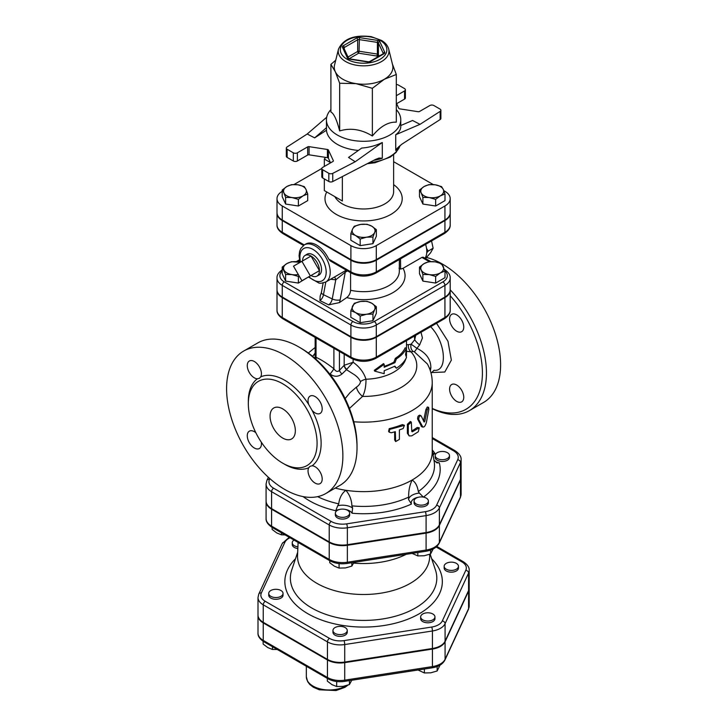 <?xml version="1.0" encoding="UTF-8"?>
<svg xmlns="http://www.w3.org/2000/svg" width="727" height="727" viewBox="0 0 727 727"><rect width="100%" height="100%" fill="white"/><g stroke="black" fill="none" stroke-linecap="round" stroke-linejoin="round"><path stroke-width="1.09" d="M315.118 357.275L314.391 357.838M329.295 373.451L330.058 374.005C334.147 376.995 338.119 376.995 341.972 374.005L346.47 369.67L352.795 373.705C356.612 375.977 359.165 378.622 360.456 381.63C360.265 383.638 358.938 385.464 356.466 387.1L349.769 392.907L345.143 398.623M357.021 447.687L357.021 445.351A79.361 45.819 -120 0 0 300.905 348.16L298.888 346.988A82.224 47.473 60 0 1 357.021 447.687A82.224 47.473 60 0 1 340 485.327L325.841 493.506A82.224 47.473 60 0 1 284.73 489.435A82.224 47.473 60 0 1 231.013 416.98A82.224 47.473 60 0 1 243.618 351.086A82.224 47.473 60 0 1 325.841 398.56A82.224 47.473 60 0 1 325.841 493.506M430.629 326.705C445.824 342.208 447.723 371.188 434.719 370.343L434.619 370.343M430.366 370.843L430.857 367.771C430.911 359.492 426.258 353.004 416.898 348.315L419.633 344.889L422.432 338.01L421.015 332.248M450.195 295.744A79.361 45.819 60 0 1 481.628 383.283A79.361 45.819 60 0 1 432.238 408.438M463.753 397.287A10.005 5.78 60 0 1 461.681 401.867A10.005 5.78 60 0 1 452.612 397.551A10.005 5.78 60 0 1 450.258 386.037A10.005 5.78 60 0 1 451.667 384.528A10.005 5.78 60 0 1 459.382 387.209A10.005 5.78 60 0 1 463.753 397.287M456.674 314.855A10.005 5.78 60 0 1 463.208 323.669A10.005 5.78 60 0 1 461.681 331.694A10.005 5.78 60 0 1 453.675 328.704A10.005 5.78 60 0 1 451.667 314.355A10.005 5.78 60 0 1 456.674 314.855M432.238 408.647A82.224 47.473 -120 0 0 469.424 410.61A82.224 47.473 -120 0 0 450.195 289.837M469.424 410.61L483.573 402.44A82.224 47.473 -120 0 0 492.633 326.278A82.224 47.473 -120 0 0 426.731 257.512M243.618 351.086L257.776 342.917A82.224 47.473 60 0 1 298.888 346.988M283.703 463.717A51.481 29.725 -120 0 0 284.73 464.326A51.481 29.725 -120 0 0 308.702 467.77L310.047 466.298L312.119 465.789A51.481 29.725 -120 0 0 312.119 410.428L308.702 404.512A51.481 29.725 -120 0 0 260.757 376.831L259.285 378.367L257.34 378.803A51.481 29.725 -120 0 0 248.343 402.476M282.703 463.163A48.618 28.071 -120 0 0 307.012 465.571A48.618 28.071 -120 0 0 307.012 409.428A48.618 28.071 -120 0 0 258.394 381.357A48.618 28.071 -120 0 0 250.942 420.315A48.618 28.071 -120 0 0 282.703 463.163M260.757 376.831A10.005 5.78 -120 0 0 258.403 365.317A10.005 5.78 -120 0 0 249.343 361.001A10.005 5.78 -120 0 0 248.543 371.006A10.005 5.78 -120 0 0 257.34 378.803M312.119 410.428A10.005 5.78 -120 0 0 320.116 413.418A10.005 5.78 -120 0 0 320.125 401.867A10.005 5.78 -120 0 0 310.111 396.088A10.005 5.78 -120 0 0 308.702 404.512M308.702 467.77A10.005 5.78 -120 0 0 311.056 479.275A10.005 5.78 -120 0 0 320.116 483.6A10.005 5.78 -120 0 0 320.916 473.586A10.005 5.78 -120 0 0 312.119 465.789M255.84 432.719A10.005 5.78 -120 0 0 249.343 431.175A10.005 5.78 -120 0 0 249.343 442.734A10.005 5.78 -120 0 0 259.348 448.514A10.005 5.78 -120 0 0 261.266 442.107M282.703 438.063A17.875 10.323 60 0 1 271.035 422.305A17.875 10.323 60 0 1 273.77 407.983A17.875 10.323 60 0 1 291.645 418.307A17.875 10.323 60 0 1 291.645 438.944A17.875 10.323 60 0 1 282.703 438.063M406.529 357.393L405.548 354.612L406.529 348.051C404.666 352.132 401.304 355.739 396.415 358.874L394.943 362.682L384.183 367.253L384.183 364.336L374.65 371.124L384.183 373.678L384.183 370.761L394.943 366.19L396.415 368.216C401.304 365.081 404.666 361.473 406.529 357.393M349.442 408.447L362.564 396.424C364.881 392.044 366.026 386.31 365.99 379.24C363.809 372.469 359.529 366.817 353.14 362.264L344.189 365.281A5.716 2.963 -136.6 0 0 346.67 369.371L353.14 362.264L353.14 359.256M374.65 371.124L374.296 370.325L383.52 363.6L384.183 364.336M384.183 366.317A42.902 24.763 0 0 0 393.934 362.101L395.352 358.32A42.902 24.763 0 0 0 405.139 347.851L406.529 348.051M396.415 368.216L394.507 366.435M453.157 570.268A7.152 4.126 180 0 1 444.152 566.278A7.152 4.126 180 0 1 451.303 562.153A7.152 4.126 180 0 1 458.455 566.278A7.152 4.126 180 0 1 453.157 570.268M458.455 566.278L458.455 568.032A7.152 4.126 180 0 1 453.157 572.022A7.152 4.126 180 0 1 444.152 568.032L444.152 566.278M422.75 619.84A7.152 4.126 180 0 1 420.651 616.923A7.152 4.126 180 0 1 427.803 612.788A7.152 4.126 180 0 1 434.955 616.923A7.152 4.126 180 0 1 430.538 620.731A7.152 4.126 180 0 1 422.75 619.84M434.955 616.923L434.955 618.668A7.152 4.126 180 0 1 430.538 622.485A7.152 4.126 180 0 1 422.75 621.594A7.152 4.126 180 0 1 420.651 618.668L420.651 616.923M333.193 629.418A7.152 4.126 180 0 1 341.027 626.392A7.152 4.126 180 0 1 347.242 630.491A7.152 4.126 180 0 1 340.1 634.616A7.152 4.126 180 0 1 332.948 630.491A7.152 4.126 180 0 1 333.193 629.418M347.242 630.491L347.242 632.236A7.152 4.126 180 0 1 340.1 636.37A7.152 4.126 180 0 1 332.948 632.236L332.948 630.491M274.043 589.433A7.152 4.126 180 0 1 283.039 593.423A7.152 4.126 180 0 1 275.887 597.549A7.152 4.126 180 0 1 268.736 593.423A7.152 4.126 180 0 1 274.043 589.433M283.039 593.423L283.039 595.168A7.152 4.126 180 0 1 275.887 599.302A7.152 4.126 180 0 1 268.736 595.168L268.736 593.423M297.916 546.822A7.152 4.126 180 0 1 292.245 542.778A7.152 4.126 180 0 1 294.017 540.061M297.843 548.558A7.152 4.126 180 0 1 292.245 544.532L292.245 542.778M418.025 670.003L424.386 672.957L430.766 672.802L437.145 670.985L440.053 665.114M327.341 678.391L327.341 681.135L332.003 684.661L336.674 686.524L343.053 686.37L349.433 684.552L351.768 680.254M263.129 641.296L263.129 644.058L267.8 647.593L272.471 649.456L277.287 649.493M424.386 669.022L424.386 672.957M437.145 666.514L437.145 670.985M336.674 681.517L336.674 686.524M349.433 680.617L349.433 684.552M272.471 646.712L272.471 649.456M469.188 605.982L469.188 588.47A17.884 10.323 0 0 1 468.579 591.142L445.078 641.777L445.078 659.289A2.863 2.254 24.9 0 1 444.915 660.061L468.415 609.426L469.188 605.982A17.884 10.323 180 0 1 468.579 608.653A2.863 2.254 24.9 0 1 468.415 609.426M258.012 615.315A17.884 10.323 0 0 0 258.003 615.605A17.884 10.323 0 0 0 263.247 622.903L263.247 640.414A17.884 10.323 180 0 1 258.003 633.117L258.003 615.605M263.247 622.903L327.45 659.971A17.884 10.323 0 0 0 344.725 662.642L432.429 649.075A17.884 10.323 0 0 0 445.078 641.777M349.651 513.217L349.651 514.97A7.152 4.126 180 0 1 342.499 519.096A7.152 4.126 180 0 1 335.356 514.97L335.356 513.217A7.152 4.126 180 0 1 340.654 509.236A7.152 4.126 180 0 1 349.651 513.217A7.152 4.126 180 0 1 342.499 517.351A7.152 4.126 180 0 1 335.356 513.217M428.385 501.039L428.385 502.793A7.152 4.126 180 0 1 421.233 506.919A7.152 4.126 180 0 1 414.081 502.793L414.081 501.039A7.152 4.126 180 0 1 414.326 499.976A7.152 4.126 180 0 1 422.169 496.95A7.152 4.126 180 0 1 428.385 501.039A7.152 4.126 180 0 1 421.233 505.165A7.152 4.126 180 0 1 414.081 501.039M449.477 455.584L449.477 457.338A7.152 4.126 180 0 1 445.06 461.154A7.152 4.126 180 0 1 437.272 460.255A7.152 4.126 180 0 1 435.173 457.338L435.173 455.584A7.152 4.126 180 0 1 442.325 451.458A7.152 4.126 180 0 1 449.477 455.584A7.152 4.126 180 0 1 445.06 459.4A7.152 4.126 180 0 1 437.272 458.501A7.152 4.126 180 0 1 435.173 455.584M266.091 501.248A18.784 10.841 0 0 0 266.082 501.548A18.784 10.841 0 0 0 271.589 509.209L271.589 526.139A18.784 10.841 180 0 1 266.082 518.478L266.082 501.548M461.109 494.115A18.784 10.841 180 0 1 460.473 496.923A2.863 2.254 24.9 0 1 460.3 497.695L461.109 494.115L461.109 477.185A18.784 10.841 0 0 1 460.473 479.993L439.372 525.448A18.784 10.841 0 0 1 426.095 533.118L347.361 545.295A18.784 10.841 0 0 1 329.222 542.487L271.589 509.209M272.107 527.411L272.107 529.42L276.778 532.955L281.449 534.818L285.111 534.918M281.449 532.809L281.449 534.818M436.145 547.013L461.927 561.898A15.022 8.679 180 0 1 465.816 570.277A2.863 2.254 24.9 0 1 468.579 573.04A17.884 10.323 0 0 0 469.188 570.368L469.188 587.879A17.884 10.323 180 0 1 468.579 590.551L445.078 641.196A17.884 10.323 180 0 1 432.429 648.493L344.725 662.061A17.884 10.323 180 0 1 327.45 659.389L263.247 622.321A17.884 10.323 180 0 1 258.003 615.015L258.003 597.503A17.884 10.323 0 0 0 263.247 604.809A2.863 1.654 -60 0 1 265.264 601.302A15.022 8.679 180 0 1 261.375 592.923L284.875 542.287A15.022 8.679 180 0 1 290.018 537.753M412.091 553.392L417.816 555.91L424.195 555.755L430.575 553.938L433.156 548.967M329.74 560.69L329.74 562.698L334.411 566.224L339.082 568.087L345.461 567.932L351.841 566.115L353.94 562.389M417.816 552.511L417.816 555.91M430.575 550.085L430.575 553.938M339.082 563.607L339.082 568.087M351.841 562.716L351.841 566.115M298.097 542.424L297.543 555.41A66.075 38.149 0 0 0 316.881 583.327A66.075 38.149 0 0 0 389.636 591.414A66.075 38.149 0 0 0 429.648 555.41L429.602 554.31M353.631 563.098A64.776 37.404 0 0 0 406.229 554.301M432.238 438.508L453.584 450.84A15.921 9.197 180 0 1 457.71 459.718A2.863 2.254 24.9 0 1 460.473 462.481A18.784 10.841 0 0 0 461.109 459.673L461.109 476.603A18.784 10.841 180 0 1 460.473 479.411L439.372 524.867A18.784 10.841 180 0 1 426.095 532.527L347.361 544.714A18.784 10.841 180 0 1 329.222 541.906L271.589 508.627A18.784 10.841 180 0 1 266.082 500.958L266.082 484.028A18.784 10.841 0 0 0 271.589 491.697A2.863 1.654 -60 0 1 273.606 488.199A15.921 9.197 180 0 1 269.49 479.32L269.826 478.584M326.687 117.247L307.194 134.013L287.047 146.981A2.863 1.654 180 0 0 286.311 148.09A2.863 1.654 180 0 0 287.147 149.253L293.326 152.815L293.326 160.994A2.863 1.654 -0 0 0 297.37 160.994L297.37 152.815A2.863 1.654 180 0 1 293.326 152.815M297.37 152.815L307.685 146.863L307.685 155.033A1.427 0.827 180 0 1 309.066 154.824L309.066 146.645A1.427 0.827 -0 0 0 307.685 146.863M309.066 146.645L327.414 149.48L327.414 157.659A1.427 0.827 180 0 1 328.422 158.241L330.558 162.848M355.221 161.739L348.542 157.441L361.728 148.063C369.071 147.49 375.923 145.636 382.302 142.492L355.221 161.739L332.748 173.371A2.863 1.654 180 0 1 328.822 173.308L322.643 169.745A2.863 1.654 180 0 1 321.807 168.582A2.863 1.654 180 0 1 322.643 167.41L332.966 161.458A1.427 0.827 -0 0 0 333.384 160.867A1.427 0.827 -0 0 0 333.339 160.658L328.422 150.071A1.427 0.827 -0 0 0 327.414 149.48M396.297 109.613A37.177 21.465 180 0 1 400.777 119.837A37.177 21.465 180 0 1 377.822 139.666A37.177 21.465 180 0 1 337.31 135.013A37.177 21.465 180 0 1 326.423 119.837L326.468 130.251A37.177 21.465 -0 0 0 337.31 144.355A37.177 21.465 -0 0 0 358.402 150.425M326.468 130.251L314.646 137.866L307.194 134.013M350.896 260.202A17.957 10.369 0 0 0 376.295 260.202L444.933 220.572L444.933 232.249A2.863 1.654 60 0 1 444.342 233.558C448.477 230.768 450.431 227.887 450.195 224.916A17.957 10.369 180 0 1 444.933 232.249L376.295 271.871A17.957 10.369 180 0 1 350.896 271.871L350.896 260.202L282.258 220.572A17.957 10.369 0 0 1 277.005 213.238L277.005 224.916A17.957 10.369 180 0 0 282.258 232.249L282.258 220.572M308.421 277.005L319.044 283.121L320.998 283.276L325.787 282.021A21.447 12.386 -120 0 0 330.231 272.198A21.447 12.386 -120 0 0 320.871 250.615A21.447 12.386 -120 0 0 304.34 244.872L305.858 243.99A21.447 12.386 60 0 1 328.713 259.066L330.258 260.92L351.495 273.179C359.565 277.078 367.635 277.078 375.705 273.179A2.863 1.654 60 0 0 376.295 271.871L376.295 260.202M444.933 220.572A17.957 10.369 0 0 0 450.195 213.238A17.957 10.369 0 0 0 450.186 212.947M351.495 358.411C359.565 362.31 367.635 362.31 375.705 358.411A2.863 1.654 -120 0 0 376.295 357.102A17.957 10.369 180 0 1 350.896 357.102L282.258 317.481A2.863 1.654 -60 0 0 282.858 318.789L351.495 358.411A2.863 1.654 -60 0 1 350.896 357.102L350.896 337.255L282.258 297.625A17.957 10.369 0 0 1 277.005 290.3L277.005 310.147A17.957 10.369 180 0 0 282.258 317.481L282.258 297.625M282.258 219.99L350.896 259.612L350.896 245.608L282.258 205.977A17.957 10.369 0 0 1 277.005 198.644L277.005 212.657A17.957 10.369 180 0 0 282.258 219.99L282.258 205.977M444.933 205.977A17.957 10.369 0 0 0 450.195 198.644L450.195 212.657A17.957 10.369 180 0 1 444.933 219.99L444.933 205.977L376.295 245.608A17.957 10.369 0 0 1 350.896 245.608M350.896 259.612A17.957 10.369 180 0 0 376.295 259.612L444.933 219.99M430.802 261.584L423.178 257.185L421.905 257.413L403.031 268.299L400.622 269.108L399.005 268.181M350.587 272.661L350.587 290.255C350.323 293.326 349.033 295.762 346.743 297.579L339.436 302.605L328.686 304.858L319.925 300.615L320.18 296.062L321.407 292.436A5.716 2.263 10.4 0 0 323.479 294.708L325.814 282.003M307.721 277.405L298.379 283.067L285.62 281.095L282.203 273.734L282.203 267.091L286.874 263.565L291.545 261.702L299.951 262.256M376.359 306.721L374.65 309.566A11.441 6.607 0 0 0 371.688 303.186L376.359 306.721L376.359 313.355L372.942 320.725L360.174 322.697L350.841 317.308L350.841 310.665L354.258 303.304L360.637 301.478L367.017 301.323L371.688 303.186A11.441 6.607 0 0 0 360.637 301.478A11.441 6.607 0 0 0 352.55 306.149A11.441 6.607 0 0 0 355.512 312.528L350.841 310.665M282.858 269.399C278.714 272.18 276.769 275.06 277.005 278.041A17.957 10.369 0 0 0 282.258 285.366L350.896 324.996A17.957 10.369 0 0 0 376.295 324.996L444.933 285.366A2.863 1.654 -120 0 0 442.907 281.867A15.094 8.715 180 0 0 444.997 271.044L440.326 272.898L435.655 276.433L429.275 274.606L422.896 274.461L421.187 269.944A11.441 6.607 0 0 0 429.275 274.606A11.441 6.607 0 0 0 440.326 272.898A11.441 6.607 0 0 0 443.288 266.518A11.441 6.607 0 0 0 435.191 261.847A11.441 6.607 0 0 0 424.15 263.565L428.812 261.702L435.191 261.847L441.571 263.674L444.997 271.035L444.997 277.678L435.655 283.067L422.896 281.095L419.479 273.734L419.479 267.091L424.15 263.565A11.441 6.607 0 0 0 421.187 269.944L419.479 267.091M382.302 142.492L382.302 158.232L379.085 158.05L375.505 159.422L332.748 181.55L332.748 173.371M321.807 168.582L321.807 176.752A2.863 1.654 -0 0 0 322.643 177.924L328.822 181.486A2.863 1.654 -0 0 0 332.748 181.55M327.414 157.659L309.066 154.824M307.685 155.033L297.37 160.994M293.326 160.994L287.147 157.423L287.147 149.253M286.311 148.09L286.311 156.26A2.863 1.654 -0 0 0 287.147 157.423M326.423 119.837A37.177 21.465 180 0 1 330.903 109.613M400.777 125.526L412.554 120.482L420.006 124.344L440.153 111.367L440.153 119.537L401.822 144.219L397.069 148.353L395.724 150.48L395.724 134.74C399.059 132.332 400.741 129.57 400.777 126.434L400.777 119.837M396.633 103.679L404.548 99.108A2.863 1.654 0 0 0 405.384 97.945L405.384 89.775A2.863 1.654 180 0 1 404.548 90.939L396.297 95.71M440.153 119.537A2.863 1.654 0 0 0 440.88 118.437L440.88 110.268A2.863 1.654 180 0 1 440.153 111.367M338.482 49.118L334.574 64.903A29.316 16.921 0 0 0 335.283 71.673A29.316 16.921 0 0 0 342.871 79.261A29.316 16.921 0 0 0 356.012 83.641A29.316 16.921 0 0 0 384.329 79.261A29.316 16.921 0 0 0 392.616 64.903L388.709 49.118C387.755 45.637 385.374 42.748 381.575 40.448L371.233 36.659C354.394 34.56 343.48 38.713 338.482 49.118A25.372 14.649 0 0 0 345.661 61.55A25.372 14.649 0 0 0 374.941 64.294A25.372 14.649 0 0 0 388.709 49.118M392.38 63.949L396.297 74.49L384.329 79.261L372.36 88.312L356.012 83.641L339.663 83.251L335.283 71.673L330.903 64.376L335.729 60.25M396.297 74.49L396.297 122.172C388.318 121.791 380.339 126.398 372.36 135.994C361.455 129.315 350.559 127.634 339.663 130.933C336.746 119.655 333.82 113.357 330.903 112.058L330.903 64.376M339.663 130.933L339.663 83.251M372.36 135.994L372.36 88.312M396.297 102.943L398.769 108.287A1.427 0.827 0 0 0 399.786 108.868L418.125 111.704A1.427 0.827 0 0 0 419.506 111.495L429.83 105.533A2.863 1.654 180 0 1 433.874 105.533L440.044 109.095A2.863 1.654 180 0 1 440.88 110.268M396.297 84.559A2.863 1.654 180 0 1 398.378 85.041L404.548 88.603A2.863 1.654 180 0 1 405.384 89.775M395.724 134.74L420.006 124.344M326.468 127.707L314.646 137.866M421.187 192.882L419.479 190.029L424.15 186.503A11.441 6.607 0 0 0 421.187 192.882A11.441 6.607 0 0 0 429.275 197.553L422.896 197.399L421.187 192.882M428.812 184.64L435.191 184.794A11.441 6.607 0 0 0 424.15 186.503L428.812 184.64M441.571 186.612L443.288 189.465A11.441 6.607 0 0 0 435.191 184.794L441.571 186.612M440.326 195.845L435.655 199.371L429.275 197.553A11.441 6.607 0 0 0 440.326 195.845A11.441 6.607 0 0 0 443.288 189.465L444.997 193.982L440.326 195.845M360.637 224.425L367.017 224.27L371.688 226.133A11.441 6.607 0 0 0 360.637 224.425A11.441 6.607 0 0 0 352.55 229.087L354.258 226.242L360.637 224.425M376.359 229.659L374.65 232.513A11.441 6.607 0 0 0 371.688 226.133L376.359 229.659L376.359 236.302L372.942 243.663L372.942 237.029L366.562 237.184A11.441 6.607 0 0 0 374.65 232.513L372.942 237.029M355.512 235.466L350.841 233.612L352.55 229.087A11.441 6.607 0 0 0 355.512 235.466A11.441 6.607 0 0 0 366.562 237.184L360.174 239.001L355.512 235.466M444.997 193.982L444.997 200.616L435.655 206.014L435.655 199.371M435.655 206.014L422.896 204.042L422.896 197.399M422.896 204.042L419.479 196.672L419.479 190.029M372.942 243.663L360.174 245.635L350.841 240.246L350.841 233.612M360.174 245.635L360.174 239.001M306.012 189.465L307.721 193.982L303.05 195.845A11.441 6.607 0 0 0 306.012 189.465A11.441 6.607 0 0 0 297.925 184.794L304.304 186.612L306.012 189.465M298.379 199.371L292 197.553A11.441 6.607 0 0 0 303.05 195.845L298.379 199.371L298.379 206.014L285.62 204.042L285.62 197.399L283.912 192.882A11.441 6.607 0 0 0 292 197.553L285.62 197.399M286.874 186.503L291.545 184.64L297.925 184.794A11.441 6.607 0 0 0 286.874 186.503A11.441 6.607 0 0 0 283.912 192.882L282.203 190.029L286.874 186.503M285.62 204.042L282.203 196.672L282.203 190.029M298.379 206.014L307.721 200.616L307.721 193.982M330.431 162.566L324.333 159.049A78.643 45.41 180 0 1 325.605 157.377M342.362 176.57L342.362 200.979L324.333 190.574L324.333 178.897M324.333 166.438L324.333 159.049M450.195 198.644A17.957 10.369 0 0 0 444.933 191.31L443.806 190.665M393.625 161.694L433.265 184.576M294.035 184.513L321.816 168.473M282.203 191.346A17.957 10.369 0 0 0 277.005 198.644M350.896 337.255A17.957 10.369 0 0 0 376.295 337.255L444.933 297.625A17.957 10.369 0 0 0 450.195 290.3A17.957 10.369 0 0 0 450.186 290.009M426.576 248.543L428.23 251.06L426.749 252.742M425.013 258.239A19.302 11.141 -120 0 0 425.604 244.372M428.23 251.06L433.147 248.216L431.547 240.937M425.522 258.539L430.538 252.842L433.147 248.216M301.923 261.311L310.338 275.897L301.923 280.758L293.499 266.173L311.02 256.049L319.444 270.644L310.338 275.897M319.444 270.644L311.02 275.506A11.914 6.879 60 0 0 316.827 276.178L318.899 275.097A12.014 6.934 60 0 0 319.044 261.147A12.014 6.934 60 0 0 306.885 254.296L304.922 255.55A11.914 6.879 60 0 1 311.02 256.049A11.914 6.879 60 0 1 319.444 270.644A11.914 6.879 60 0 1 316.827 276.178M302.596 260.92A11.914 6.879 60 0 1 304.922 255.55M372.942 314.082L366.562 314.237A11.441 6.607 0 0 0 374.65 309.566L372.942 314.082L372.942 320.725M360.174 316.063L355.512 312.528A11.441 6.607 0 0 0 366.562 314.237L360.174 316.063L360.174 322.697M435.655 283.067L435.655 276.433M422.896 281.095L422.896 274.461M299.07 275.815L298.379 276.433L292 274.606A11.441 6.607 0 0 0 298.334 274.542M299.96 262.293A11.441 6.607 0 0 0 297.925 261.847A11.441 6.607 0 0 0 286.874 263.565A11.441 6.607 0 0 0 283.912 269.944A11.441 6.607 0 0 0 292 274.606L285.62 274.461L282.203 267.091M298.379 283.067L298.379 276.433M285.62 281.095L285.62 274.461M330.612 279.232L335.765 279.831A4.289 2.754 87.5 0 0 334.384 277.051M339.436 302.605A11.441 6.007 115.8 0 0 340.172 299.842A5.716 2.263 10.4 0 1 332.239 298.951L335.765 279.831L345.27 272.171A4.289 2.917 60.7 0 1 346.252 270.153L341.081 273.188M450.195 289.709A17.957 10.369 180 0 1 444.933 297.043L444.933 285.366A17.957 10.369 0 0 0 450.195 278.041L450.195 289.709M277.005 278.041L277.005 289.709A17.957 10.369 180 0 0 282.258 297.043L350.896 336.674A17.957 10.369 180 0 0 376.295 336.674L444.933 297.043M400.622 269.108L400.532 258.848M344.189 354.203L344.189 365.281L339.445 370.316C337.773 372.179 335.929 371.67 333.902 368.789A5.716 0.691 -52.5 0 1 330.058 374.005M333.902 348.26L333.902 368.789C327.15 363.455 321.198 359.629 316.036 357.32A5.716 4.298 -64.9 0 1 316 359.256M339.445 351.459L339.445 370.316A5.716 2.635 -139.5 0 0 341.972 374.005M335.22 488.09A68.638 39.631 0 0 0 345.834 490.28A68.638 39.631 0 0 0 412.127 480.02A68.638 39.631 0 0 0 432.238 452.003L432.238 382.538A68.638 39.631 0 0 1 353.776 421.751M409.201 435.946L407.374 433.256L407.374 424.268L410.328 421.469L411.318 422.087L408.283 424.904L408.283 433.892L409.201 435.946L411.782 435.837L418.298 431.747L419.261 427.785L412.309 431.811L411.782 431.52L411.318 422.087M411.782 430.957A68.638 39.631 0 0 0 417.18 427.494L419.261 427.785M389.118 432.129L388.6 431.375L389.227 428.639A68.638 39.631 0 0 0 402.349 424.577L404.457 425.34L403.158 428.53L399.405 429.911L399.405 439.372L395.642 441.58L395.315 431.684L391.28 432.774L389.118 432.129L389.763 429.403L404.457 425.34M395.642 441.58L394.67 439.935L394.67 431.865M421.069 426.058L422.269 426.513C423.777 427.885 425.168 426.485 426.413 422.314L428.866 409.283L428.621 407.329L427.231 409.846L424.768 421.406L424.123 422.06L421.206 415.935C419.606 415.608 418.779 416.816 418.725 419.543L422.887 427.131L421.696 426.704L417.598 419.034C417.652 416.298 418.461 415.117 420.033 415.471M423.523 421.006L425.931 409.501L427.294 407.02L428.621 407.329M393.934 362.101L394.943 362.682M395.352 358.32L396.415 358.874M421.206 415.935L419.715 415.144M389.227 428.639L389.763 429.403M412.309 431.811L411.782 431.52L412.309 431.811M316.036 337.946L316.036 357.32L315.145 356.821L314.809 358.211L315.809 357.284M415.717 335.311L414.699 339.745A7.152 1.799 -139.4 0 0 419.633 344.889M414.408 336.065L414.699 339.745L411.146 344.207L416.898 348.315A5.716 0.891 -60.8 0 1 414.299 351.777L427.394 364C430.566 369.77 432.183 375.941 432.238 382.538M406.493 351.295L411.1 351.895A5.716 4.062 75.6 0 1 408.483 344.662L411.146 344.207A5.716 4.344 -94.5 0 0 413.109 351.441L414.299 351.777M356.466 387.1A8.579 3.771 -128.5 0 0 362.564 396.424A53.198 30.716 0 0 0 411.1 351.895L413.109 351.441M344.107 365.372A5.716 3.19 -134.2 0 0 346.47 369.67L346.67 369.371M360.456 381.63A8.579 4.935 166.3 0 1 365.99 379.24A42.902 24.763 0 0 0 405.884 358.693M345.316 509.427A10.005 5.78 180 0 1 352.041 513.226L352.622 508.046A12.868 7.434 0 0 0 337.71 505.738L335.747 510.708A10.005 5.78 180 0 1 339.691 509.427M433.092 455.111A10.005 5.78 180 0 1 434.937 453.439L432.783 453.303M433.91 459.918L436.8 462.845L439.308 462.845A10.005 5.78 180 0 1 434.382 460.854M337.71 505.738L338.746 503.829C339.445 497.931 341.808 493.415 345.834 490.28C349.605 494.614 351.632 499.812 351.904 505.865L352.622 508.046M412.127 480.02C415.344 482.065 417.407 485.9 418.325 491.525L419.415 493.097A12.868 7.434 0 0 0 408.492 499.404L408.692 497.086C408.474 491.061 409.619 485.372 412.127 480.02M423.387 497.15L419.415 493.097M408.492 499.404L411.455 504.038A10.005 5.78 180 0 1 418.416 497.25M431.493 372.551L444.806 372.006L451.349 360.138L447.977 341.263L436.536 323.288M406.32 356.748A42.902 24.763 0 0 0 406.493 354.512L406.493 348.278M263.837 641.723A2.863 1.654 -60 0 1 263.247 640.414L327.45 677.482A2.863 1.654 -60 0 0 328.041 678.791L263.837 641.723C259.703 638.933 257.758 636.061 258.003 633.117M328.041 678.791C332.83 681.381 338.282 682.244 344.425 681.39A2.863 0.609 -98.8 0 0 344.725 680.163A17.884 10.323 180 0 1 327.45 677.482L327.45 659.971M344.425 681.39L432.129 667.822A2.863 0.609 -98.8 0 0 432.429 666.586L344.725 680.163L344.725 662.642M468.579 591.142L468.579 608.653L445.078 659.289A17.884 10.323 180 0 1 432.429 666.586L432.429 649.075M346.025 685.725A22.882 13.213 180 0 1 320.88 689.06A22.882 13.213 180 0 1 306.34 676.755L307.666 681.69L309.829 684.534L313.455 687.306L319.344 689.805L336.056 690.541L344.88 687.36L348.024 685.079M266.082 484.028L266.891 480.447A2.863 2.254 24.9 0 1 269.49 479.32M457.71 459.718L436.609 505.174A15.921 9.197 180 0 1 425.35 511.672L346.625 523.849A15.921 9.197 180 0 1 331.239 521.468L273.606 488.199M434.937 453.439A76.58 44.211 0 0 0 432.238 449.904M423.432 497.114A76.58 44.211 0 0 0 439.308 462.845M352.041 513.226A76.58 44.211 0 0 0 411.455 504.038M303.05 496.586A76.58 44.211 0 0 0 335.747 510.708M272.18 527.448A2.863 1.654 -60 0 1 271.589 526.139L329.222 559.417A2.863 1.654 -60 0 0 329.813 560.726L272.18 527.448C267.854 524.521 265.818 521.532 266.082 518.478M465.816 570.277L442.316 620.913A15.022 8.679 180 0 1 431.693 627.047L343.989 640.614A15.022 8.679 180 0 1 329.476 638.37L265.264 601.302M295.498 558.772A78.743 45.465 0 0 0 307.912 613.752A78.743 45.465 0 0 0 411.609 617.632A78.743 45.465 0 0 0 431.693 558.772M430.139 554.11L435.491 570.132A73.218 42.275 180 0 1 397.933 615.478A73.218 42.275 180 0 1 311.819 608.036A73.218 42.275 180 0 1 291.7 570.132L297.679 552.238M289.237 537.308L282.285 543.414A2.863 2.254 24.9 0 1 284.875 542.287M282.285 543.414L258.785 594.059A2.863 2.254 24.9 0 1 261.375 592.923M461.927 561.898A2.863 1.654 -60 0 1 463.363 561.762L436.8 546.422M263.247 622.321L263.247 604.809L327.45 641.877A2.863 1.654 -60 0 1 329.476 638.37M327.45 659.389L327.45 641.877A17.884 10.323 0 0 0 344.725 644.549A2.863 0.609 -98.8 0 0 343.989 640.614M442.316 620.913A2.863 2.254 24.9 0 1 445.078 623.675L468.579 573.04L468.579 590.551M344.725 662.061L344.725 644.549L432.429 630.981A2.863 0.609 -98.8 0 0 431.693 627.047M432.429 648.493L432.429 630.981A17.884 10.323 0 0 0 445.078 623.675L445.078 641.196M329.813 560.726C334.847 563.443 340.59 564.352 347.061 563.452A2.863 0.609 -98.8 0 0 347.361 562.225A18.784 10.841 180 0 1 329.222 559.417L329.222 542.487M347.061 563.452L425.786 551.275A2.863 0.609 -98.8 0 0 426.095 550.048L347.361 562.225L347.361 545.295M425.786 551.275C432.338 550.239 436.809 547.531 439.208 543.151A2.863 2.254 -155.1 0 0 439.372 542.378A18.784 10.841 180 0 1 426.095 550.048L426.095 533.118M460.473 479.993L460.473 496.923L439.372 542.378L439.372 525.448M304.231 244.935L282.258 232.249A2.863 1.654 -60 0 0 282.858 233.558C278.714 230.768 276.769 227.887 277.005 224.916M351.495 273.179A2.863 1.654 120 0 1 350.896 271.871L328.713 259.066M442.907 281.867L374.278 321.498A15.094 8.715 180 0 1 352.922 321.498L284.284 281.867A15.094 8.715 180 0 1 282.203 271.044M421.905 257.413L429.266 261.665M346.743 297.579A41.466 23.946 0 0 0 391.353 293.49A41.466 23.946 0 0 0 403.031 268.299M297.661 261.811L299.588 260.702M282.258 297.043L282.258 285.366A2.863 1.654 -60 0 1 284.284 281.867M350.896 336.674L350.896 324.996A2.863 1.654 -60 0 1 352.922 321.498M373.733 160.34A37.177 21.465 -0 0 0 382.302 158.232M400.114 145.464A37.177 21.465 180 0 1 369.261 162.648M395.724 150.48A37.177 21.465 0 0 0 398.787 146.609M347.142 59.278A23.264 13.431 180 0 1 357.575 36.804A23.264 13.431 180 0 1 386.073 53.262A23.264 13.431 180 0 1 347.142 59.278M383.965 53.789A2.863 1.654 0 0 0 384.701 52.19L379.785 41.603A2.863 1.654 0 0 0 377.767 40.439L359.42 37.595A2.863 1.654 0 0 0 356.657 38.022L343.235 45.774A2.863 1.654 0 0 0 342.49 47.373L347.406 57.96A2.863 1.654 0 0 0 349.433 59.132L367.771 61.968A2.863 1.654 0 0 0 370.534 61.541L383.965 53.789A1.427 0.827 -120 0 0 383.247 53.716L369.816 61.468A1.427 0.827 60 0 1 370.534 61.541M343.835 48.027A1.427 0.827 180 0 1 344.244 47.528L357.675 39.776A1.427 0.827 180 0 1 359.056 39.567L377.395 42.402L377.767 40.439M343.235 45.774A1.427 0.827 60 0 1 344.244 47.528L344.244 48.918M343.871 48.327A1.427 1.127 155.1 0 0 342.49 47.373M359.42 37.595L359.056 51.235A1.427 0.827 0 0 0 357.675 51.453A1.427 0.827 -120 0 0 358.684 53.207L359.056 51.235L377.395 54.08L377.022 56.043A1.427 1.127 155.1 0 0 378.403 54.661A1.427 0.827 0 0 0 377.395 54.08L377.395 42.402A1.427 0.827 180 0 1 378.403 42.984L383.32 53.571A1.427 0.827 180 0 1 383.347 53.653M348.015 57.033L357.675 51.453L357.675 39.776A1.427 0.827 -120 0 0 356.657 38.022M347.406 57.96A1.427 1.127 -24.9 0 1 348.696 58.505L349.433 59.132M379.785 41.603A1.427 1.127 155.1 0 0 378.403 42.984L378.403 54.661L379.085 56.124M367.771 61.968L369.816 61.468M383.32 53.671L383.32 53.571A1.427 1.127 -24.9 0 1 384.701 52.19M349.096 58.742L358.684 53.207L377.022 56.043L377.486 57.042M404.548 90.939L404.548 99.108M328.422 158.241L328.422 150.071M322.643 177.924L322.643 169.745M328.822 173.308L328.822 181.486M393.625 154.715L393.625 191.637A30.025 17.339 180 0 1 375.087 207.658A30.025 17.339 180 0 1 342.362 203.896A30.025 17.339 180 0 1 334.847 196.635M326.759 191.973A38.613 22.292 0 0 0 336.301 214.41A38.613 22.292 0 0 0 389.418 215.219A38.613 22.292 0 0 0 393.625 184.631M376.295 259.612L376.295 245.608M340.172 299.842L345.27 272.171L347.533 270.898M399.35 259.53L399.35 271.035A35.75 20.638 180 0 1 350.587 290.255M328.686 304.858A5.716 2.999 -64.2 0 0 332.239 298.951L323.479 294.708A5.716 2.999 115.8 0 1 319.925 300.615M300.542 262.102A18.593 10.732 60 0 1 310.974 248.434A18.593 10.732 60 0 1 326.187 272.198A18.593 10.732 60 0 1 308.966 276.687M376.295 336.674L376.295 324.996A2.863 1.654 -120 0 0 374.278 321.498M417.598 419.034L418.725 419.543M425.931 409.501L427.231 409.846M423.659 421.042L424.768 421.406M394.67 439.935L395.315 440.671M402.349 424.577L403.158 425.259M407.374 424.268L408.283 424.904M407.374 433.256L408.283 433.892M417.18 427.494L418.298 428.012M453.584 450.84A2.863 1.654 -60 0 1 455.02 450.695L432.238 437.545M436.609 505.174A2.863 2.254 24.9 0 1 439.372 507.937L460.473 462.481L460.473 479.411M425.35 511.672A2.863 0.609 81.2 0 1 426.095 515.607A18.784 10.841 0 0 0 439.372 507.937L439.372 524.867M346.625 523.849A2.863 0.609 81.2 0 1 347.361 527.784L426.095 515.607L426.095 532.527M271.589 508.627L271.589 491.697L329.222 524.976A2.863 1.654 -60 0 1 331.239 521.468M329.222 541.906L329.222 524.976A18.784 10.841 0 0 0 347.361 527.784L347.361 544.714M444.933 297.625L444.933 317.481A2.863 1.654 60 0 1 444.342 318.789C448.477 316 450.431 313.119 450.195 310.147A17.957 10.369 180 0 1 444.933 317.481L376.295 357.102L376.295 337.255M408.483 344.662L406.493 344.734M430.857 367.771A5.716 3.353 0.2 0 0 429.63 368.78M315.145 353.049A53.198 30.716 0 0 0 313.473 355.439M432.238 450.068L434.173 461.491A70.919 40.939 180 0 1 418.325 491.525M338.746 503.829A70.919 40.939 180 0 1 317.599 496.65M408.692 497.086A70.919 40.939 180 0 1 351.904 505.865M315.145 354.294L312.428 356.194M431.029 373.124L434.137 370.216M434.719 370.343L433.801 370.406M406.493 348.051L406.493 340.636M432.129 667.822C438.354 666.841 442.616 664.26 444.915 660.061M306.34 666.268L306.34 676.755M258.785 594.059L258.003 597.503M469.188 570.368C469.442 567.423 467.497 564.552 463.363 561.762M439.208 543.151L460.3 497.695M303.459 245.453L282.858 233.558M400.204 145.391L396.061 152.434L390.335 157.059L375.014 162.739L367.226 163.702M348.696 58.505L343.789 47.937M367.989 61.722L349.651 58.887M323.133 283.039L321.407 292.436M304.34 244.872L300.86 248.38L299.588 251.524L299.061 255.777L299.997 262.42M341.227 273.107L325.787 282.021M296.262 261.656L299.415 259.839M444.342 269.399C448.477 272.18 450.431 275.06 450.195 278.041M444.342 233.558L375.705 273.179M450.195 213.238L450.195 224.916M461.109 459.673C461.381 456.62 459.346 453.63 455.02 450.695M266.891 480.447L268.363 477.266M282.858 318.789C278.714 316 276.769 313.119 277.005 310.147M375.705 358.411L444.342 318.789M450.195 290.3L450.195 310.147M315.145 337.428L315.145 356.821M308.321 353.004L315.145 347.451"/></g></svg>
